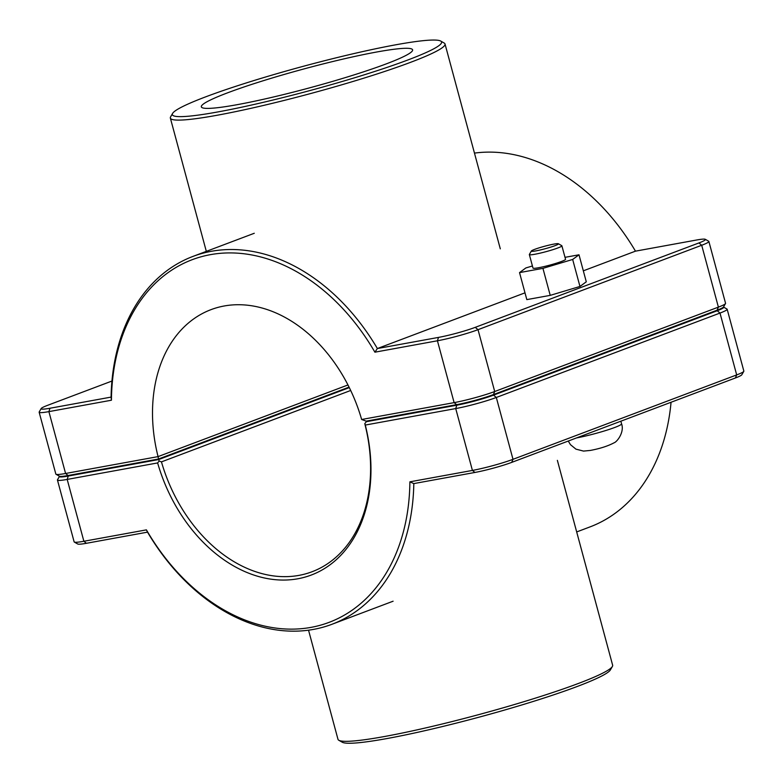 <?xml version="1.0" encoding="UTF-8"?>
<svg xmlns="http://www.w3.org/2000/svg" width="783" height="783" viewBox="0 0 783 783"><rect width="100%" height="100%" fill="white"/><g stroke="black" fill="none" stroke-linecap="round" stroke-linejoin="round"><path stroke-width="1.17" d="M558.367 243.738L561.793 245.686A16.854 1.517 164.9 0 1 561.891 245.803A16.854 1.517 164.9 0 1 546.015 251.666A16.854 1.517 164.9 0 1 529.347 254.583A16.854 1.517 164.9 0 1 529.377 254.436L531.354 251.03A14.045 1.263 -15.1 0 0 545.222 248.72A14.045 1.263 -15.1 0 0 558.367 243.738A14.045 1.263 -15.1 0 0 548.942 245.157A14.045 1.263 -15.1 0 0 534.711 249.346A14.045 1.263 -15.1 0 0 531.354 251.03M529.347 254.583L532.988 268.089A16.854 1.517 -15.1 0 0 549.656 265.163A16.854 1.517 -15.1 0 0 565.541 259.31L561.891 245.803M565.003 257.333L578.999 254.798L586.291 281.802L579.958 286.461L550.224 295.367L526.822 299.615L519.53 272.601L525.863 267.943L532.42 265.985M550.224 295.367L542.932 268.363L519.53 272.601M579.958 286.461L572.667 259.457L542.932 268.363M578.999 254.798L572.667 259.457M717.238 310.734L719.998 313.063A29.774 2.682 -15.1 0 0 727.162 309.236A29.774 2.682 -15.1 0 0 726.976 309.04L723.561 307.083A26.965 2.437 164.9 0 1 717.238 310.734L493.544 395.141A26.965 2.437 164.9 0 1 456.792 405.193L366.375 421.685L364.819 423.554L365.289 425.061L455.726 408.569A29.774 2.682 -15.1 0 0 496.314 397.47L719.998 313.063L736.686 374.91L513.002 459.318A29.774 2.682 164.9 0 1 472.413 470.426L409.881 481.829A193.822 141.752 69.3 0 1 310.939 627.389A193.822 141.752 69.3 0 1 146.411 529.866L83.879 541.268A29.774 2.682 164.9 0 1 74.316 542.061A29.774 2.682 164.9 0 1 74.131 541.856L57.443 480.008A29.774 2.682 -15.1 0 0 67.191 479.421L157.628 462.929A143.26 104.775 -110.7 0 0 297.824 578.774A143.26 104.775 -110.7 0 0 365.289 425.061M727.162 309.236L743.85 371.093A29.774 2.682 164.9 0 1 743.791 371.357A29.774 2.682 164.9 0 1 736.686 374.91L735.384 377.983A26.965 2.437 -15.1 0 0 741.814 374.763L743.791 371.357M364.819 423.554L365.044 424.758A140.451 102.72 69.3 0 1 312.035 571.756A140.451 102.72 69.3 0 1 161.455 461.882L159.164 461.05L158.665 459.552L68.258 476.044A26.965 2.437 164.9 0 1 59.479 476.328A26.965 2.437 164.9 0 1 59.528 476.26M157.628 462.929L159.164 461.05M59.479 476.328L57.502 479.744A29.774 2.682 -15.1 0 0 57.443 480.008M161.455 461.882L350.696 390.472M349.316 387.614L158.665 459.552M366.375 421.685L369.282 420.588M671.051 402.256A196.631 143.808 69.3 0 1 589.971 526.92L576.68 531.941M409.881 481.829L413.816 483.591L474.938 472.452A26.965 2.437 -15.1 0 0 511.69 462.391L735.384 377.983M146.411 529.866L147.527 532.146A196.631 143.808 -110.7 0 0 331.865 624.315A196.631 143.808 -110.7 0 0 413.816 483.591M74.316 542.061L77.732 544.009A26.965 2.437 -15.1 0 0 86.404 543.294L147.527 532.146M361.648 419.492L366.229 421.137L456.646 404.654A26.965 2.437 -15.1 0 0 493.398 394.593L717.091 310.185A26.965 2.437 -15.1 0 0 723.521 306.975L725.498 303.559A29.774 2.682 164.9 0 1 718.393 307.122L494.709 391.52A29.774 2.682 164.9 0 1 454.12 402.628L361.648 419.492A140.451 102.72 69.3 0 0 211.077 309.618A140.451 102.72 69.3 0 0 158.058 456.616L65.586 473.48A29.774 2.682 164.9 0 1 56.024 474.263A29.774 2.682 164.9 0 1 55.838 474.067L39.15 412.21A29.774 2.682 -15.1 0 0 48.898 411.623L111.431 400.221A193.822 141.752 69.3 0 1 210.373 254.661A193.822 141.752 69.3 0 1 374.9 352.184L437.433 340.781A29.774 2.682 -15.1 0 0 478.022 329.672L701.705 245.265A29.774 2.682 -15.1 0 0 708.869 241.448A29.774 2.682 -15.1 0 0 708.684 241.242L705.268 239.295A26.965 2.437 164.9 0 1 698.945 242.936L475.252 327.343A26.965 2.437 164.9 0 1 438.5 337.404L377.377 348.543A196.631 143.808 -110.7 0 0 193.029 256.384A196.631 143.808 -110.7 0 0 111.088 397.098L49.965 408.246A26.965 2.437 164.9 0 1 41.186 408.54A26.965 2.437 164.9 0 1 47.616 405.32L111.949 381.047M708.869 241.448L725.557 303.295A29.774 2.682 164.9 0 1 725.498 303.559M347.975 384.952L158.058 456.616L158.518 459.014L349.071 387.115M56.024 474.263L59.439 476.221A26.965 2.437 -15.1 0 0 68.111 475.506L158.518 459.014M41.186 408.54L39.209 411.946A29.774 2.682 -15.1 0 0 39.15 412.21M474.459 153.106A196.631 143.808 69.3 0 1 635.473 251.157L696.596 240.009A26.965 2.437 164.9 0 1 705.268 239.295M111.431 400.221L111.088 397.098M374.9 352.184L377.377 348.543L524.992 292.842M583.325 270.83L635.473 251.157M205.88 96.769A139.433 12.577 164.9 0 1 347.192 55.153A139.433 12.577 164.9 0 1 440.731 41.068A139.433 12.577 164.9 0 1 310.234 90.485A139.433 12.577 164.9 0 1 172.603 113.418A139.433 12.577 164.9 0 1 205.88 96.769M386.283 63.873A109.414 9.866 164.9 0 1 270.859 97.601A109.414 9.866 164.9 0 1 201.329 106.84A109.414 9.866 164.9 0 1 304.391 68.816A109.414 9.866 164.9 0 1 412.602 49.838A109.414 9.866 164.9 0 1 386.283 63.873M172.603 113.418L170.625 116.824A142.242 12.831 -15.1 0 0 170.361 118.096A142.242 12.831 -15.1 0 0 311.037 93.431A142.242 12.831 -15.1 0 0 445.018 43.985A142.242 12.831 -15.1 0 0 444.157 43.016L440.731 41.068M338.843 740.287L342.269 742.235A139.433 12.577 -15.1 0 0 479.313 717.101A139.433 12.577 -15.1 0 0 610.397 669.886L612.375 666.48A142.242 12.831 164.9 0 1 478.648 714.644A142.242 12.831 164.9 0 1 338.843 740.287A142.242 12.831 164.9 0 1 337.982 739.318L308.541 630.198M557.369 460.355L612.639 665.207A142.242 12.831 164.9 0 1 612.375 666.48M576.542 437.922A28.09 2.535 -15.1 0 0 614.812 427.449A28.09 2.535 -15.1 0 0 621.565 423.838C624.609 431.854 617.268 441.837 613.989 442.845C607.911 446.075 600.013 448.61 590.304 450.44L583.531 451.086L575.955 449.148L570.464 444.666L568.252 441.044M493.544 395.141L496.314 397.47L513.002 459.318L511.69 462.391M456.792 405.193L455.726 408.569L472.413 470.426L474.938 472.452M86.404 543.294L83.879 541.268L67.191 479.421L68.258 476.044M456.646 404.654L454.12 402.628L437.433 340.781L438.5 337.404M493.398 394.593L494.709 391.52L478.022 329.672L475.252 327.343M717.091 310.185L718.393 307.122L701.705 245.265L698.945 242.936M68.111 475.506L65.586 473.48L48.898 411.623L49.965 408.246M620.86 421.195L621.565 423.838M393.105 601.207L331.865 624.315M254.269 233.275L193.029 256.384M500.298 248.837L445.018 43.985M206.565 252.283L170.361 118.096"/></g></svg>

